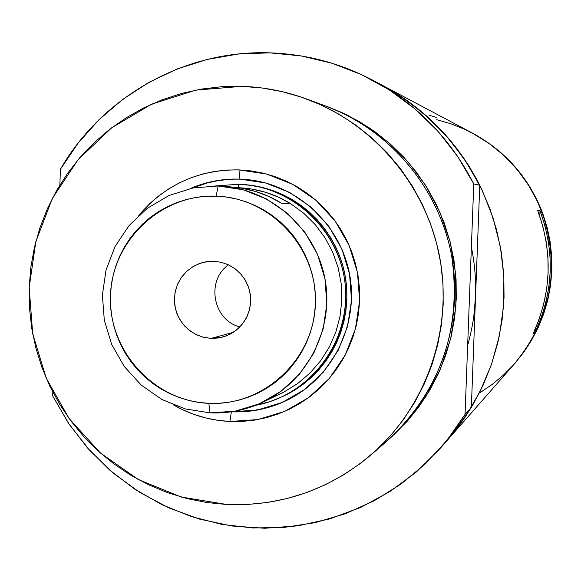 <?xml version="1.0" encoding="UTF-8"?>
<svg xmlns="http://www.w3.org/2000/svg" width="581" height="581" viewBox="0 0 581 581"><rect width="100%" height="100%" fill="white"/><g stroke="black" fill="none" stroke-linecap="round" stroke-linejoin="round"><path stroke-width="0.87" d="M436.578 117.478L429.366 115.292M514.613 363.67L526.313 348.469L535.98 331.874L543.431 314.154L548.551 295.613L551.253 276.556L551.478 257.303L549.234 238.166L544.557 219.487L537.512 201.563L528.238 184.7L516.879 169.173L503.625 155.25L488.715 143.158L472.382 133.085C505.441 151.191 528.775 177.895 542.385 213.205C560.498 268.538 551.238 318.693 514.613 363.67L447.581 439.999M382.254 85.262L407.332 100.724L430.245 119.323L450.616 140.762L468.097 164.677L482.375 190.67L493.218 218.303L500.43 247.107L503.894 276.607L503.553 306.289L499.406 335.651L491.541 364.207L480.095 391.471L465.258 416.991L447.29 440.333L460.043 424.428L471.344 407.419L475.548 296.463L475.323 276.578L475.548 296.463L473.82 316.26L475.548 296.463L479.761 185.274C457.458 141.713 424.958 108.378 382.254 85.262L373.089 80.396M540.003 210.721C555.073 251.704 553.526 291.989 535.355 331.584L532.908 334.184C551.5 293.652 553.083 252.408 537.665 210.467L540.003 210.721L539.793 216.292L540.003 210.721L544.891 225.486L548.246 240.679L550.025 256.127L550.222 271.676L548.834 287.159L545.864 302.41L541.354 317.277L535.355 331.584L532.908 334.184L539.045 319.528L543.656 304.321L546.692 288.706L548.123 272.859L547.919 256.94L546.096 241.122L542.661 225.581L537.665 210.467L540.003 210.721M377.468 82.792L389.851 89.474L408.763 101.748L426.396 115.844L442.584 131.633L457.153 148.961L469.964 167.655L480.879 187.54L489.805 208.419L496.639 230.076L501.323 252.307L503.8 274.893L504.047 297.595L502.064 320.211L497.881 342.492L491.533 364.243L483.087 385.232L472.629 405.255L460.261 424.13L447.239 440.391M464.299 129.105L477.328 135.838L489.645 143.819L501.12 152.985L511.65 163.246L521.128 174.496L529.451 186.632L536.546 199.537L542.342 213.074L546.779 227.127L549.815 241.543L551.42 256.192L551.572 270.92L550.28 285.591L547.556 300.057L543.424 314.176L537.926 327.815L531.114 340.836L523.067 353.117L514.577 363.706L522.987 353.226L531.049 340.953L537.868 327.938L543.38 314.306L547.527 300.188L550.265 285.721L551.572 271.051L551.427 256.323L549.837 241.674L546.815 227.258L542.683 213.227L536.604 199.653L529.523 186.748L521.208 174.605L511.745 163.348L501.221 153.079L489.754 143.899L472.23 133.005M503.567 374.977L492.31 384.353L480.197 392.56M471.373 247.165C478.134 280.202 476.899 312.89 467.661 345.23M535.471 328.548L535.355 331.584L535.471 328.548M514.65 363.626L514.991 363.241C551.507 318.403 560.738 268.4 542.683 213.227C529.109 178.026 505.848 151.401 472.883 133.354L472.535 133.165M464.422 129.164L450.812 123.746L436.738 119.693M480.08 392.633L492.201 384.433L503.466 375.065L513.757 364.628M514.955 363.285L523.336 352.827L531.375 340.589L538.173 327.619L543.671 314.023L547.803 299.949L550.534 285.532L551.834 270.906L551.689 256.221L550.105 241.616L547.091 227.236L542.683 213.227L536.917 199.726L529.85 186.857L521.564 174.75L512.13 163.522L501.643 153.282L490.204 144.139L472.731 133.274M248.421 179.725L239.938 179.108L238.929 169.884L226.684 170.066L214.534 171.453L202.587 174.039L190.953 177.793L179.754 182.674L169.093 188.643L159.071 195.637L149.775 203.582L138.779 215.406C165.091 184.664 198.47 169.492 238.929 169.884L239.938 179.108C222.734 178.563 206.233 181.686 190.452 188.476C206.233 181.686 222.734 178.563 239.938 179.108L240.65 179.188C223.874 178.65 207.751 181.621 192.296 188.091L207.097 183.008L218.129 180.626L229.35 179.347M231.354 411.791L229.938 421.479C209.821 420.47 191.004 414.95 173.494 404.928L182.768 409.779L194.076 414.442L205.783 417.964L217.773 420.324L229.938 421.479L231.354 411.791M240.469 184.395L251.435 185.419L240.469 184.395M316.427 102.888C384.716 124.087 438.561 184.823 451.669 256.039C464.655 327.277 435.83 403.149 379.48 447.181M371.825 454.197L387.411 440.652C440.638 390.635 462.055 329.093 451.669 256.039C439.163 188.331 389.974 129.81 326.152 106.185L306.586 98.973C374.353 124.051 426.614 186.232 439.897 258.196C452.977 330.197 426.149 406.867 371.673 454.327C329.659 489.696 281.429 506.421 226.975 504.511L181.279 497.053L138.401 479.586L100.433 453.02L69.226 418.698L46.284 378.318L32.71 333.879L29.173 287.551L35.84 241.594L52.413 198.259L78.101 159.688L111.675 127.798L151.503 104.21L195.652 90.142L241.914 86.351C264.094 87.085 285.649 91.297 306.586 98.973M446.985 440.681L453.79 432.591L471.344 407.419L465.047 414.384L473.769 183.908L457.559 156.296L437.834 131.139L414.965 108.887L389.379 89.939L361.535 74.629L331.962 63.235L301.19 55.929L269.78 52.849L238.297 54.018L207.308 59.415L177.358 68.907L148.976 82.328L122.656 99.416L98.857 119.86L77.992 143.289L60.402 169.282C102.336 96.33 185.223 49.755 269.78 52.849C306.02 54.077 340.306 63.176 372.639 80.156C416.926 104.13 450.631 138.714 473.769 183.908L479.761 185.274L464.132 158.664L445.119 134.414L423.077 112.961L398.399 94.696L381.833 85.037M465.047 414.384L453.325 432.024L440.1 448.517L416.461 471.888L389.829 491.642L360.736 507.409L329.776 518.891L297.559 525.878L264.718 528.26L231.906 526.001L199.741 519.167L168.86 507.903L139.839 492.448L113.237 473.108L89.561 450.268L69.241 424.37L52.675 395.915L68.398 423.128L87.557 448.024L109.809 470.182L134.785 489.195L162.048 504.729L191.127 516.509L221.521 524.309L252.691 527.969L284.094 527.417L315.178 522.646L345.375 513.727L374.149 500.8L400.97 484.082L425.357 463.856L446.847 440.485L465.047 414.384L473.769 183.908L479.761 185.274L471.344 407.419L465.047 414.384M60.402 169.282L59.865 185.012L60.402 169.282M52.806 392.081L52.675 395.915L52.806 392.081M327.423 106.657L342.144 112.663L359.152 121.48L375.239 131.945L390.243 143.965L404.006 157.422L416.395 172.187L427.282 188.113L436.571 205.042L444.16 222.821L449.977 241.26L453.957 260.186L456.07 279.41L456.288 298.736L454.611 317.989L451.059 336.965L445.671 355.478L438.502 373.358L429.613 390.417L419.112 406.497L407.085 421.443L388.428 439.759L408.356 419.998L426.062 396.257L440.492 368.877L450.667 338.585L455.845 306.456L455.649 273.767L450.137 241.87L439.795 212.014L425.437 185.165L408.065 161.946L388.704 142.621L368.31 127.159L347.685 115.299L327.423 106.657M241.914 86.351L221.557 86.714L201.36 89.096L181.519 93.461L162.222 99.765L143.645 107.943L125.975 117.907L109.373 129.563L93.991 142.795L79.982 157.48L67.469 173.465L56.56 190.604L47.373 208.724L39.98 227.665L34.453 247.237L30.837 267.26L29.173 287.551L29.464 307.908L31.708 328.149L35.899 348.077L41.977 367.512L49.893 386.263L59.582 404.165L70.947 421.036L83.882 436.73L98.269 451.088L113.97 463.972L130.848 475.265L148.736 484.852L167.473 492.637L186.886 498.549L206.778 502.521L226.975 504.511L247.274 504.497L267.478 502.478L287.406 498.462L306.855 492.485L325.636 484.598L343.567 474.873L360.474 463.406L376.183 450.297L390.541 435.67L403.41 419.671L414.66 402.451L424.166 384.179L431.85 365.035L437.616 345.201L441.415 324.866L443.209 304.248L442.969 283.535L440.71 262.939L436.44 242.662L430.216 222.901L422.082 203.858L412.14 185.717L400.476 168.65L387.207 152.839L372.472 138.423L356.414 125.547L339.188 114.341L320.981 104.9L301.953 97.325L282.308 91.675L262.227 88.007L241.914 86.351M238.929 169.884L251.137 170.923L263.193 173.167L274.987 176.595L286.397 181.185L297.319 186.879L307.639 193.633L317.255 201.382L326.079 210.046L334.024 219.545L341.003 229.793L346.951 240.679L351.817 252.103L355.55 263.948L358.107 276.106L359.465 288.459L359.617 300.878L358.55 313.246L356.291 325.44L352.849 337.343L348.266 348.832L342.579 359.813L335.854 370.162L328.156 379.785L319.557 388.595L310.145 396.496L300.007 403.417L289.251 409.3L277.979 414.079L266.294 417.71L254.318 420.172L242.161 421.428L229.938 421.479L257.761 419.591L284.479 411.486L308.736 397.542L329.311 378.456L345.143 355.18L355.427 328.875L359.617 300.878L357.497 272.612L349.174 245.516L335.077 220.969L315.926 200.22L292.708 184.308L266.592 174.031L238.929 169.884M287.108 400.193L276.701 404.616L265.916 407.971L254.856 410.244L243.635 411.413L233.213 411.501C252.684 412.14 271.167 408.116 288.663 399.43M239.938 179.108L248.072 179.689C297.661 184.896 340.662 224.97 349.675 274.719C358.876 324.43 332.869 377.149 288.343 399.59C270.463 408.53 251.551 412.604 231.623 411.806L257.354 410.048L282.061 402.539L304.495 389.64L323.515 371.985L338.149 350.452L347.649 326.13L351.52 300.246L349.566 274.116L341.868 249.06L328.839 226.365L311.133 207.177L289.665 192.456L265.524 182.95L239.938 179.108M246.635 184.794L261.864 187.3L272.264 190.328L282.322 194.381L291.945 199.406L301.038 205.362L309.513 212.196L317.291 219.836L324.285 228.217L330.436 237.244L335.687 246.838L339.972 256.911L343.255 267.354L345.513 278.067L346.712 288.953L346.842 299.898L345.906 310.799L343.916 321.547L340.887 332.034L336.842 342.173L331.838 351.846L325.912 360.975L319.129 369.458L311.554 377.229L303.26 384.201L294.327 390.309L285.286 395.283M246.889 184.816L246.765 184.802C294.611 189.181 336.406 227.629 345.085 275.561C353.96 323.457 328.497 374.222 285.307 395.269M218.136 185.985L216.168 196.16C271.087 197.693 317.843 248.327 315.396 304.016C313.762 359.733 263.556 406.242 208.811 403.337L210.075 412.88L235.145 411.166L259.213 403.846L281.059 391.267L299.585 374.055L313.834 353.066L323.08 329.354L326.849 304.117L324.939 278.64L317.437 254.217L304.742 232.088L287.493 213.372L266.585 199.022L243.061 189.74L218.136 185.985L223.576 186.319C272.845 190.372 316.115 229.858 325.048 279.229C334.191 328.563 307.727 380.816 263.091 402.074C246.286 410.033 228.609 413.628 210.075 412.88L185.259 408.915L161.925 399.496L141.241 385.094L124.225 366.444L111.712 344.468L104.311 320.262L102.387 295.025L106.047 269.998L115.103 246.431L129.127 225.486L147.421 208.209L169.086 195.477L193.059 187.939L218.136 185.985L193.059 187.939L169.086 195.477L147.421 208.209L129.127 225.486L115.103 246.431L106.047 269.998L102.387 295.025L104.311 320.262L111.712 344.468L124.225 366.444L141.241 385.094L161.925 399.496L185.259 408.915L210.075 412.88L208.811 403.337L218.863 403.287L228.87 402.241L238.718 400.215L248.327 397.208L257.601 393.272L266.439 388.42L274.769 382.719L282.504 376.205L289.57 368.957L295.896 361.033L301.416 352.514L306.078 343.48L309.847 334.017L312.665 324.227L314.524 314.19L315.396 304.016L315.265 293.797L314.147 283.637L312.041 273.636L308.976 263.89L304.981 254.485L300.086 245.531L294.349 237.099L287.82 229.277L280.572 222.138L272.663 215.762L264.181 210.191L255.212 205.5L245.828 201.716L236.133 198.884L226.212 197.024L216.168 196.16L206.102 196.291L196.102 197.424L186.276 199.544L176.704 202.624L167.481 206.64L158.7 211.542L150.45 217.294L142.795 223.838L135.816 231.1L129.578 239.023L124.138 247.521L119.555 256.519L115.859 265.931L113.099 275.655L111.283 285.62L110.448 295.707L110.586 305.838L111.705 315.911L113.789 325.832L116.817 335.498L120.761 344.823L125.59 353.727L131.255 362.108L137.704 369.901L144.865 377.025L152.687 383.409L161.082 388.994L169.979 393.729L179.289 397.564L188.927 400.454L198.804 402.386L208.811 403.337C154.038 401.253 108.146 350.844 110.448 295.707C111.944 240.541 161.286 193.8 216.168 196.16L218.136 185.985M228.493 264.827C205.696 280.608 212.951 320.24 239.866 326.921C212.951 320.24 205.696 280.608 228.493 264.827M211.121 338.403L203.009 337.169L195.347 334.22L188.469 329.688L182.71 323.784L178.316 316.783L175.498 308.998L174.387 300.798L175.026 292.548L177.394 284.632L181.374 277.413L186.791 271.233L193.4 266.359L200.888 263.026L208.92 261.392L213.859 261.261L221.281 262.292L228.369 264.769L234.847 268.596L240.476 273.629L245.022 279.672L248.319 286.491L250.237 293.826L250.701 301.394L249.699 308.903L247.259 316.057L243.483 322.586L238.522 328.236L232.56 332.797L225.827 336.079L218.587 337.975L211.121 338.403L203.706 337.35L196.639 334.852L190.176 331.017L184.576 325.992L180.052 319.957L176.769 313.159L174.859 305.846L174.394 298.3L175.389 290.82L177.808 283.681L181.562 277.159L186.501 271.501L192.442 266.933L199.16 263.629L206.386 261.711L213.859 261.261L221.506 262.351L228.783 264.965L235.407 269.01L241.093 274.319L245.61 280.667L248.777 287.806L250.462 295.431L250.593 303.246L249.169 310.915L246.242 318.127L241.943 324.59L236.445 330.044L229.967 334.257L222.777 337.067L211.121 338.403L233.213 332.376L211.121 338.403M263.091 402.074L283.855 392.073L297.61 383.591L309.949 373.104L320.589 360.845L329.274 347.097L335.803 332.172L340.03 316.405L341.853 300.159L341.229 283.811L338.164 267.739L332.739 252.307L325.077 237.869L315.36 224.76L303.798 213.278L290.674 203.684L281.444 203.205C266.512 194.032 250.375 188.665 233.017 187.118L223.576 186.319M232.807 187.104L241.79 188.229L255.596 191.476L268.894 196.501L281.444 203.205L290.674 203.684L278.437 197.148L265.481 192.253L252.023 189.086L238.29 187.699L238.929 184.25L215.595 185.927L238.929 184.25L251.435 185.419L245.247 184.664C293.282 189.05 335.23 227.65 343.945 275.772C352.856 323.857 327.299 374.81 283.942 395.937L270.165 401.565L255.763 405.269C309.419 395.646 349.922 342.768 345.463 287.559C341.563 232.306 293.499 185.884 238.929 184.25L238.29 187.699C257.078 188.469 274.537 193.8 290.674 203.684L303.798 213.278L315.36 224.76L325.077 237.869L332.739 252.307L338.164 267.739L341.229 283.811L341.853 300.159L340.03 316.405L335.803 332.172L329.274 347.097L320.589 360.845L309.949 373.104L297.61 383.591L283.855 392.073L278.284 394.739M278.277 394.739L271.487 398.05M472.382 133.085L382.697 85.494M447.29 440.333L440.405 448.176"/></g></svg>
